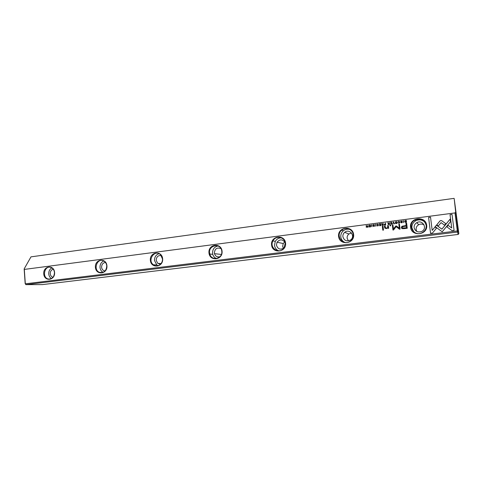 <?xml version="1.0" encoding="UTF-8"?>
<svg xmlns="http://www.w3.org/2000/svg" width="483" height="483" viewBox="0 0 483 483"><rect width="100%" height="100%" fill="white"/><g stroke="black" fill="none" stroke-linecap="round" stroke-linejoin="round"><path stroke-width="0.72" d="M393.355 222.041L392.77 224.04L393.536 222.313L394.659 223.792L393.355 222.041L393.687 222.017M435.189 226.636L442.205 231.81L450.47 221.745L450.132 219.083L441.873 229.153L436.439 225.156L435.189 226.636M454.068 230.385L452.022 214.386L450.023 214.645L451.726 227.976L448.109 225.332L446.866 226.841L452.046 230.632L454.068 230.385M440.81 220.502L439.922 220.979L436.759 224.849L438.322 225.996L441.07 222.633L444.571 225.175L445.809 223.671L441.77 220.737L440.81 220.502M398.058 221.945L398.813 221.516L399.501 222.198L399.23 222.983L398.173 222.832L399.423 223.122L399.815 222.15L398.789 221.299L398.058 221.945M384.921 225.06L385.669 224.957L385.446 223.074L385.259 223.937L384.16 224.631L384.921 225.06M403.245 220.749L403.474 222.651L403.534 220.731M380.616 223.701L379.264 223.883L380.356 223.967L380.429 224.607L379.457 224.957L380.459 224.83L380.526 225.404L379.511 225.76L380.839 225.585L380.616 223.701M396.374 223.599L396.851 223.448C397.539 222.47 397.298 221.872 396.138 221.643L395.655 221.8C394.979 222.778 395.215 223.375 396.374 223.599M382.56 225.362L383.321 225.265L383.097 223.381L382.548 224.317L381.582 223.581L382.131 224.468L381.793 224.963L382.56 225.362M374.277 225.09L373.709 224.577L373.208 224.746L372.973 225.247L374.355 225.935L373.148 226.141L374.422 226.346L374.379 225.531L373.268 225.187L373.745 224.794L374.277 225.09M432.514 233.029L436.529 228.127L434.972 226.98L432.188 230.385L430.54 217.193L428.584 217.447L430.558 233.271L432.514 233.029M454.992 212.925L24.313 269.417L25.315 283.817L457.31 230.952L454.992 212.925L455.698 212.164L458.156 231.248L458.85 233.633L454.201 198.791L455.698 212.164M54.585 272.478C55.219 280.605 44.249 281.933 43.742 273.855C43.084 265.801 54.018 264.346 54.585 272.478M106.93 265.831C107.649 274.205 95.978 275.618 95.399 267.292C94.668 259.003 106.29 257.451 106.93 265.831M162.644 258.755C163.453 267.395 151.022 268.898 150.364 260.313C149.543 251.764 161.92 250.116 162.644 258.755M222.071 251.208C222.977 260.126 209.707 261.732 208.964 252.869C208.034 244.048 221.25 242.291 222.071 251.208M285.586 243.142C286.6 252.355 272.406 254.076 271.561 244.923C270.522 235.813 284.656 233.929 285.586 243.142M353.628 234.503C354.764 244.036 339.543 245.877 338.589 236.41C337.424 226.986 352.578 224.969 353.628 234.503M426.694 225.223C427.974 235.094 411.613 237.075 410.532 227.276C409.228 217.519 425.517 215.352 426.694 225.223M404.18 228.646L407.254 228.26L406.632 223.14L405.871 223.243L406.149 225.495L401.941 226.273L401.307 227.608L402.218 228.658L404.18 228.646M375.478 224.378L375.702 226.255L375.768 224.36M405.901 222.337L406.517 222.258L406.281 220.351L405.014 220.604L404.627 221.51L405.104 222.271L405.901 222.337M393.416 228.912L395.8 226.026L393.416 228.912L392.945 224.957L392.347 225.03L392.945 230.029L393.542 229.956L396.138 226.672L399.447 229.208L400.051 229.129L399.447 224.112L398.843 224.19L399.326 228.163L396.338 225.935L395.776 226.008L396.308 225.911M376.746 224.722L377.483 224.299L378.159 224.975L377.905 225.742L376.855 225.603L378.104 225.875L378.461 224.927L377.458 224.082L376.746 224.722M388.791 224.553L389.552 224.456L389.322 222.566L388.773 223.502L387.801 222.766L388.356 223.659L388.012 224.154L388.791 224.553M369.966 227.028L370.473 226.847C371.089 225.881 370.847 225.295 369.736 225.096L369.223 225.277C368.62 226.243 368.861 226.829 369.966 227.028M371.668 224.873L371.892 226.75L371.958 224.861M391.695 222.258L390.324 222.434L391.429 222.518L391.508 223.164L390.524 223.52L391.538 223.388L391.604 223.961L390.578 224.323L391.918 224.148L391.695 222.258L390.324 222.434M367.823 225.374L367.744 226.998L366.162 225.591L366.38 227.463L366.458 225.905L367.635 227.3L368.04 227.245L367.823 225.374M383.019 226.195L382.325 226.286L382.79 230.192L383.484 230.101L383.019 226.195M402.007 221.474L400.95 221.099L400.667 221.637L402.091 222.331L400.854 222.542L402.116 222.772L402.116 221.92L400.968 221.576L401.458 221.178L402.007 221.474M390.741 225.199L389.926 225.301L389.998 225.893L390.813 225.79L390.741 225.199M388.531 227.36L388.314 225.513L387.601 225.603L387.777 227.107L387.312 227.946L386.503 228.205L385.301 227.457L385.12 225.923L384.426 226.014L384.613 227.626L386.376 228.592L387.897 227.855L388 228.326L388.694 228.236L388.531 227.36M42.426 284.602L458.204 234.442L457.467 232.057L25.883 284.638L42.426 284.602M25.176 283.636L25.883 284.638L25.176 283.636L24.15 268.91L30.984 256.859L454.105 198.362M455.91 211.989L455.547 209.368L455.91 211.989M457.739 226.225L457.383 223.647L457.739 226.225M24.15 268.91L24.313 269.417M458.156 231.248L457.467 232.057L457.31 230.952L458.071 230.608M458.85 233.633L458.204 234.442M53.269 269.2C51.27 269.804 50.268 271.313 50.256 273.722C50.486 275.612 51.379 276.813 52.943 277.32L52.943 277.32M51.844 267.878C49.725 269.134 48.692 271.144 48.765 273.909C48.976 276.022 49.87 277.58 51.458 278.582M54.464 272.533C54.156 269.919 52.943 268.21 50.824 267.407C44.466 265.137 41.731 277.683 48.288 279.017C52.134 279.246 54.193 277.085 54.464 272.533M105.499 262.498C102.976 262.77 101.678 264.346 101.599 267.226C101.798 268.94 102.601 270.118 104.002 270.77L105.052 271.011M103.736 260.989C101.195 262.172 99.951 264.322 100.011 267.425C100.271 269.725 101.309 271.368 103.139 272.352M106.761 265.892C106.502 263.585 105.457 261.931 103.634 260.935C97.186 257.433 92.73 269.991 99.558 272.394C103.954 273.155 106.357 270.987 106.761 265.892M161.237 255.573C158.098 255.253 156.414 256.835 156.19 260.313L157.772 263.38L160.567 264.177M159.01 253.696C155.967 254.752 154.463 257.028 154.506 260.53L156.848 264.98L158.068 265.686M162.421 258.822L160.604 254.819C154.995 248.866 146.88 260.083 153.365 264.775C157.072 267.938 163.085 264.014 162.421 258.822M220.948 248.618C217.109 247.175 214.911 248.618 214.355 252.953L214.476 253.66C215.466 256.358 217.296 257.367 219.964 256.684M218.05 245.98C214.386 246.801 212.55 249.204 212.556 253.183L212.774 254.36C213.389 256.395 214.639 257.783 216.511 258.544M221.782 251.287L221.775 251.251C221.051 242.074 207.141 245.382 209.815 254.028C211.518 261.424 222.82 258.894 221.782 251.287M283.43 248.419L282.658 246.312L283.225 243.541L284.765 241.911M285.127 242.605C282.615 239.115 279.923 238.994 277.037 242.231L276.445 245.092C277.816 249.204 280.351 250.146 284.034 247.924M281.384 237.841C278.709 237.829 276.681 239.007 275.298 241.379L274.519 245.34C274.905 247.996 276.3 249.832 278.715 250.834M285.224 243.233C284.843 236.863 275.666 235.155 272.973 240.884C268.886 247.821 279.416 254.819 283.926 248.075L285.224 243.233M348.364 240.866L347.132 238.216C346.993 236.519 347.579 235.118 348.889 233.995L351.485 232.957M342.882 236.682C344.119 240.619 346.649 241.735 350.477 240.027C355.935 236.471 349.595 228.085 344.693 232.323C343.341 233.482 342.737 234.931 342.882 236.682M349.843 229.455C347.464 228.809 345.291 229.256 343.328 230.783C341.457 232.432 340.618 234.484 340.817 236.948C341.179 239.441 342.489 241.246 344.753 242.375M353.188 234.605C352.789 229.274 345.731 226.557 341.747 230.137C334.87 235.36 343.099 246.421 350.103 241.265C352.361 239.598 353.393 237.376 353.188 234.605M416.787 231.435L416.129 229.558C415.972 227.457 416.835 225.845 418.707 224.716C420.578 223.798 422.384 223.883 424.128 224.975M414.124 227.668C415.229 231.393 417.729 232.667 421.617 231.49C427.92 228.707 422.685 219.173 416.793 222.651C414.861 223.822 413.967 225.495 414.124 227.668M425.004 222.265C422.263 219.662 419.147 219.179 415.658 220.828C412.935 222.506 411.691 224.879 411.914 227.946L413.919 232.027M426.163 225.338C424.406 219.747 420.657 217.978 414.927 220.031C406.595 224.245 413.557 237.111 421.9 232.806C424.962 231.17 426.386 228.676 426.163 225.338M432.2 230.403L434.984 226.998L436.529 228.133M430.57 233.271L428.596 217.471L430.54 217.217M373.184 225.579L373.244 224.764L374.373 224.655M373.576 226.273L374.247 226.225L374.277 225.796M373.365 226.455L373.437 226.098M373.395 225.374L374.47 225.579M401.778 228.435L401.331 227.626L401.965 226.298L406.167 225.513L405.895 223.261L406.632 223.164M406.445 227.777L406.221 226.08L406.445 227.777L402.538 227.97M406.221 226.08L402.617 226.684L402.279 227.433C402.339 228.097 402.973 228.302 404.174 228.042L406.42 227.759M375.726 226.249L375.508 224.396M381.993 225.301L382.131 224.468M382.198 224.293L382.941 224.287L383.097 223.406M381.938 224.42L381.896 223.563M383.031 225.084L382.934 224.498L383.031 225.084L382.21 225.102M382.934 224.498L382.095 224.897L383.001 225.066M404.941 222.162L404.832 220.791L406.288 220.375M406.221 222.108L406.022 220.616L406.221 222.108L405.177 221.999M406.022 220.616L405.201 220.785L404.929 221.468L406.197 222.083M392.969 230.029L392.377 225.054L392.945 224.975M396.163 226.69L399.447 229.208M396.338 225.935L399.35 228.181L398.867 224.215L399.447 224.136M376.77 224.722L377.018 224.263L378.086 224.197M377.32 225.778L377.935 225.76L377.863 224.378M377.09 225.953L377.163 225.585M395.619 223.454L395.68 221.824L396.929 221.83M396.688 221.987L396.682 223.315L395.861 223.291M396.169 221.86L395.855 221.963C395.378 222.711 395.541 223.188 396.35 223.394L396.658 223.297C397.147 222.548 396.984 222.071 396.169 221.86M379.318 224.1L380.616 223.726M379.487 224.957L380.459 224.625L380.356 223.967M379.535 225.754L380.556 225.422L380.459 224.83M403.492 222.651L403.263 220.767M388.205 224.48L388.356 223.659M388.41 223.478L389.165 223.478L389.328 222.591M388.151 223.605L388.115 222.748M389.262 224.275L389.165 223.689L389.262 224.275L388.429 224.287M389.165 223.689L388.32 224.088L389.232 224.257M384.365 224.987L384.402 224.166L385.289 223.955L385.446 223.098M385.386 224.8L385.283 224.172L385.386 224.8L384.589 224.806M385.283 224.172L384.462 224.583L385.356 224.782M398.083 221.939L398.36 221.462L399.507 221.474M398.602 222.977L399.254 223.001L399.26 221.637M398.354 223.146L398.487 222.814M436.777 224.861L439.935 220.997L440.822 220.526L441.782 220.761L445.803 223.677M446.884 226.847L448.115 225.35L451.732 227.994L450.029 214.669L452.022 214.41M435.207 226.654L436.439 225.156L441.885 229.171L450.132 219.107M392.806 224.034L393.379 222.059M394.345 223.834L393.536 222.313M369.338 226.944L369.26 225.295L370.407 225.205M370.201 225.386L370.298 226.726L369.543 226.769M369.767 225.307L369.435 225.428C369 226.171 369.169 226.636 369.942 226.823L370.268 226.708C370.709 225.966 370.546 225.501 369.767 225.307M371.922 226.744L371.705 224.891M390.554 223.514L391.538 223.182L391.429 222.518M390.602 224.323L391.628 223.985L391.538 223.388M367.744 226.998L367.823 225.398M366.416 227.457L366.199 225.609L366.531 225.567M367.654 227.3L366.458 225.905M382.814 230.186L382.355 226.304L383.025 226.219M400.818 221.926L400.975 221.123L402.17 221.081M401.24 222.645L401.947 222.639L402.037 222.216M400.999 222.808L401.15 222.5M401.059 221.739L402.267 222.017M390.022 225.893L389.956 225.32L390.747 225.217M385.657 228.103L387.342 227.964L387.807 227.125L387.626 225.621L388.314 225.531M385.09 228.435L384.45 226.032L385.12 225.947M388.024 228.32L387.897 227.855M48.288 279.017L50.25 279.041M104.002 270.77L105.228 270.812M99.558 272.394L102.77 272.49M157.772 263.38L161.068 263.591M153.365 264.775L156.848 264.98M214.476 253.66L221.353 254.456M209.815 254.028L212.774 254.36M277.037 242.231L283.225 243.541M272.973 240.884L275.298 241.379M344.693 232.323L348.889 233.995M341.747 230.137L343.328 230.783M416.793 222.651L418.707 224.716M414.927 220.031L415.658 220.828"/></g></svg>
